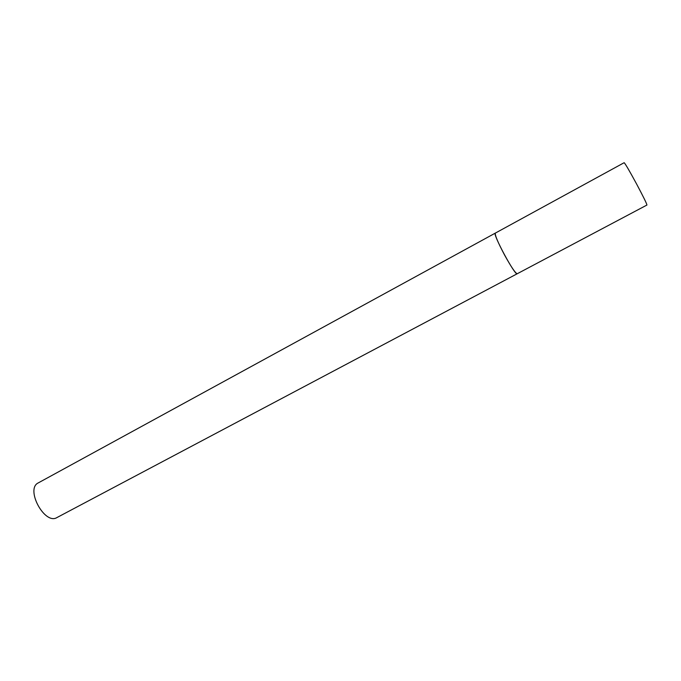 <?xml version="1.0" encoding="UTF-8"?>
<svg xmlns="http://www.w3.org/2000/svg" width="681" height="681" viewBox="0 0 681 681"><rect width="100%" height="100%" fill="white"/><g stroke="black" fill="none" stroke-linecap="round" stroke-linejoin="round"><path stroke-width="1.02" d="M504.553 255C511.227 267.046 515.449 273.294 517.22 273.753C515.287 276.29 492.184 233.379 495.334 233.098C494.781 234.988 497.845 242.291 504.553 255M636.582 183.981C643.324 196.656 646.78 203.679 646.933 205.041L56.949 517.56C44.716 525.306 25.095 488.898 38.264 482.906L624.154 162.699C625.294 163.712 629.44 170.812 636.582 183.981"/></g></svg>
